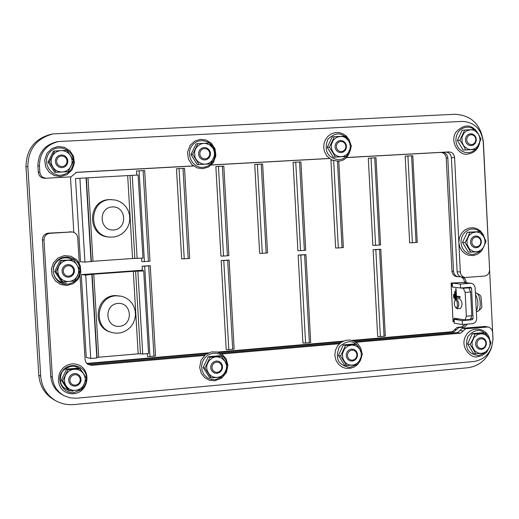 <?xml version="1.0" encoding="UTF-8"?>
<svg xmlns="http://www.w3.org/2000/svg" width="519" height="519" viewBox="0 0 519 519"><rect width="100%" height="100%" fill="white"/><g stroke="black" fill="none" stroke-linecap="round" stroke-linejoin="round"><path stroke-width="0.78" d="M232.694 349.352L228.808 349.689L223.773 260.519L221.172 260.57L229.126 260.058L227.672 260.24L232.694 349.352L234.14 349.073L229.126 260.058M223.773 260.519L227.672 260.24M221.172 260.57L226.2 349.637L228.808 349.689M309.369 342.715L305.587 343.046L300.799 255.03L298.14 255.082L305.944 254.595L304.595 254.764L309.369 342.715L310.712 342.456L305.944 254.595M300.799 255.03L304.595 254.764M298.14 255.082L302.927 342.994L305.587 343.046M384.06 336.254L380.375 336.572L375.821 249.684L373.109 249.736L380.777 249.269L379.519 249.425L384.06 336.254L385.312 336.014L380.777 249.269M375.821 249.684L379.519 249.425M373.109 249.736L377.67 336.526L380.375 336.572M456.499 282.849L451.095 283.011L453.061 321.877L454.281 321.774M466.354 316.188L465.16 292.444L470.629 292.002L471.816 315.727L466.354 316.188L465.076 319.892L454.294 318.238L453.061 321.877M460.781 288L463.331 288.292L465.16 292.444M451.095 283.011L452.523 286.949M454.177 298.256L453.781 298.204L453.58 294.305L453.982 294.357L454.177 298.256M455.066 300.144L454.631 291.522L455.027 291.574L455.429 299.619M456.188 298.925L455.676 288.739L456.078 288.785L456.448 296.122L460.061 296.583L460.113 297.562L456.493 297.102L456.584 298.873M456.363 298.892L459.646 298.626C462.481 301.695 462.766 304.971 460.496 308.455L457.213 308.727C459.445 305.516 459.224 302.233 456.538 298.899L454.904 300.378L456.097 300.112L457.148 301.935L457.447 305.73L456.694 307.618L455.513 307.501L454.495 305.25L454.281 302.759L454.904 300.378M184.53 168.312L183.012 168.396L188.183 258.54L189.688 258.358L184.53 168.312M179.049 168.61L176.466 168.759L181.65 258.871L184.232 258.819L179.049 168.61L183.012 168.396M188.183 258.54L184.232 258.819M223.838 166.145L222.379 166.223L227.426 255.776L228.879 255.601L223.838 166.145M218.467 166.437L215.859 166.593L220.919 256.101L223.52 256.049L218.467 166.437L222.379 166.223M227.426 255.776L223.52 256.049M262.633 164.01L261.226 164.082L266.143 253.045L267.545 252.876L262.633 164.01M257.359 164.296L254.732 164.445L259.662 253.369L262.296 253.317L257.359 164.296L261.226 164.082M266.143 253.045L262.296 253.317M300.916 161.896L299.554 161.967L304.355 250.353L305.704 250.19L300.916 161.896M295.746 162.181L293.086 162.33L297.9 250.677L300.559 250.619L295.746 162.181L299.554 161.967M304.355 250.353L300.559 250.619M332.238 160.17L330.94 160.248L335.637 248.017L338.317 247.959L333.659 160.682M337.46 161.234L342.066 247.693L343.37 247.537L338.771 161.156M342.066 247.693L338.317 247.959M375.99 157.757L374.724 157.828L379.292 245.072L380.55 244.923L375.99 157.757M371.014 158.029L368.308 158.185L372.882 245.39L375.587 245.331L371.014 158.029L374.724 157.828M379.292 245.072L375.587 245.331M412.806 155.732L411.58 155.791L416.037 242.483L417.25 242.334L412.806 155.732M407.915 155.998L405.183 156.154L409.647 242.795L412.378 242.743L407.915 155.998L411.58 155.791M416.037 242.483L412.378 242.743M148.531 353.51L142.738 354.055L140.461 353.789L135.608 271.249L143.718 270.912L141.927 270.256L81.282 274.616L85.713 275.07L92.116 274.382L97.098 357.513L98.74 357.215L93.764 274.181L92.116 274.382M93.764 274.181L133.312 271.333L138.164 353.828L140.461 353.789M135.608 271.249L133.312 271.333M138.164 353.828L98.74 357.215M97.098 357.513L96.839 358.006L90.728 358.48L86.264 357.435L81.282 274.616M117.962 303.433C132.17 302.227 133.526 325.296 119.318 326.334C105.078 327.619 103.69 304.413 117.962 303.433M116.12 295.817C96.664 296.31 92.654 327.372 111.41 332.374L115.542 333.179L119.759 332.99L123.84 331.823L127.564 329.747L130.736 326.86L133.188 323.318L134.797 319.315L135.478 315.059L135.187 310.777L133.954 306.684L131.826 303.005L128.933 299.93L125.41 297.627L121.446 296.213L116.12 295.817M111.41 332.374L110.255 332.004C91.552 327.015 95.548 296.044 114.959 295.551L121.446 296.213M142.939 258.053L134.856 258.423L129.977 175.474L127.674 175.604L132.553 258.514L134.856 258.423M132.553 258.514L92.992 261.278L87.996 177.816L86.336 177.907L91.344 261.466L92.992 261.278M91.344 261.466L84.934 262.108L80.503 261.751L75.495 178.517L86.336 177.907M87.996 177.816L127.674 175.604M129.977 175.474L138.099 175.02L142.965 258.073M112.24 206.945C126.5 205.965 127.862 229.151 113.603 229.962C99.317 231.02 97.922 207.697 112.24 206.945M110.411 199.614C88.444 199.932 87.899 236.145 109.833 237.118L114.076 237.001L118.176 235.892L121.913 233.861L125.098 231.007L127.557 227.484L129.166 223.481L129.841 219.213L129.542 214.898L128.284 210.766L126.143 207.036L123.217 203.909L119.668 201.547L115.679 200.081L110.411 199.614M109.833 237.118L108.685 237.014C86.809 236.041 87.348 199.932 109.262 199.614L111.468 199.581M351.947 340.399L452.296 331.693L453.878 331.972L458.764 327.645L457.174 327.372L461.417 327.009L465.614 324.278M453.878 331.972L353.011 340.73M342.242 341.664L218.609 352.401M207.379 353.374L87.899 363.754L87.03 363.391L208.437 352.855M87.036 363.767L87.899 363.754M73.815 232.356L70.597 178.997L70.831 176.862M76.163 172.399L75.806 172.444M76.384 172.386L193.483 165.963M211.298 164.99L329.396 158.516L211.278 165.003M346.465 157.581L442.084 152.339L346.445 157.594M460.34 276.724L456.746 276.64L454.696 275.959L453.061 274.467L452.004 271.807L446.236 158.016L447.813 157.925C447.307 154.377 445.393 152.515 442.084 152.339M447.813 157.925L453.528 271.379L451.945 271.223M458.335 276.802L456.285 276.121L455.001 275.064L453.859 273.091L453.528 271.379M464.576 282.576L464.544 281.96L466.153 282.135L465.952 280.85L464.803 278.593L463.22 277.295M466.153 282.135L466.185 282.751M461.417 327.009L463.019 327.275L464.907 326.73L467.45 324.122M463.019 327.275L458.764 327.645M452.296 331.693L457.174 327.372M52.932 133.921L50.946 134.291C34.624 138.735 26.3 149.563 25.982 166.774L27.838 166.586C28.156 149.271 36.525 138.385 52.932 133.921L455.027 114.264C471.486 115.27 480.944 124.599 483.41 142.251L492.979 339.977M491.765 346.835C487.594 359.025 479.588 365.999 467.749 367.763L73.516 404.599L69.604 404.716L64.44 404.08L59.471 402.575L55.968 400.889C46.794 395.348 41.708 387.135 40.716 376.236L38.802 375.25C39.794 386.084 44.848 394.258 53.97 399.766L55.968 400.889M27.838 166.586L40.716 376.236M217.506 352.064L343.254 341.152M464.544 281.96L463.675 279.092L461.586 277.114M86.679 363.41L87.03 363.391M193.503 165.983L75.949 172.425M446.236 158.016C445.73 154.474 443.823 152.618 440.521 152.443M483.559 236.385L480.652 233.349L478.148 232.24L476.124 231.967L472.154 232.901L468.929 235.62L466.951 240.31L467.171 244.721L469.604 249.101L473.075 251.339L475.748 251.799L478.44 251.384L481.463 249.691L483.345 247.544L484.571 244.897L485.025 241.977L484.681 239.058L483.559 236.385L486.044 241.121L484.045 246.266L481.301 251.371L470.811 252.137L465.056 242.613L467.807 237.488L469.825 232.337L480.322 231.61L483.559 236.385M476.234 247.823L478.57 247.063L480.386 245.279L481.321 242.827L481.184 240.187L480.017 237.884L478.038 236.366L475.644 235.944L473.302 236.703L471.486 238.481L470.551 240.939L470.681 243.586L471.855 245.896L473.841 247.407L476.234 247.823M470.811 252.137L468.242 251.962L462.5 242.47L465.056 242.613M462.5 242.47L467.249 232.227L469.825 232.337M467.249 232.227L480.322 231.61M458.906 243.502L460.34 272.021L457.122 271.716L451.381 157.724L454.586 157.549C454.08 153.968 452.153 152.086 448.818 151.905L346.536 157.51M454.586 157.549L458.809 241.595M193.399 165.905L76.501 172.308L70.96 176.856L46.522 178.212C42.681 178.036 40.456 176.032 39.84 172.185L39.45 165.808C39.729 152.748 46.1 144.658 58.543 141.538L462.267 121.414C474.431 122.134 481.431 129.036 483.26 142.115L489.579 269.789C489.43 273.377 487.73 275.472 484.48 276.076L465.18 277.49C462.332 276.964 460.716 275.141 460.34 272.021M329.312 158.457L211.369 164.919M478.492 134.298L475.579 131.197L473.069 130.035L471.038 129.724L467.055 130.593L463.817 133.26L461.968 137.204L462.053 142.368L464.018 146.274L467.976 149.122L470.662 149.641L474.009 149.044L476.39 147.623L478.284 145.502L479.511 142.861L479.971 139.948L479.621 137.003L478.492 134.298L480.996 139.157L476.234 149.368L465.705 149.939L463.188 145.08L459.931 140.273L464.713 130.035L475.248 129.497L478.492 134.298M471.148 145.651L473.49 144.931L475.313 143.179L476.247 140.727L476.118 138.073L474.943 135.738L472.958 134.181L470.551 133.714L468.203 134.427L466.38 136.186L465.439 138.638L465.575 141.298L466.75 143.633L468.741 145.19L471.148 145.651M476.234 149.368L463.143 150.108L457.382 140.467L459.931 140.273M463.143 150.108L465.705 149.939M457.382 140.467L462.15 130.269L464.713 130.035M348.762 141.038L345.699 137.866L343.753 136.899L340.944 136.367L336.773 137.256L333.386 139.994L331.317 144.782L331.563 149.316L333.626 153.306L335.229 154.837L337.778 156.219L340.594 156.744L343.422 156.362L346.588 154.675L348.56 152.502L349.845 149.796L350.319 146.812L349.949 143.802L348.762 141.038L351.46 146.001L346.504 156.453L335.482 157.056L329.409 147.169L334.392 136.692L345.42 136.127L348.762 141.038M341.093 152.664L343.546 151.924L345.446 150.121L346.42 147.617L346.277 144.905L345.044 142.517L342.962 140.921L340.445 140.448L337.986 141.181L336.078 142.985L335.099 145.489L335.248 148.213L336.487 150.601L338.57 152.19L341.093 152.664M346.504 156.453L333.302 157.199L327.249 147.344L329.409 147.169M333.302 157.199L335.482 157.056M327.249 147.344L332.218 136.906L334.392 136.692M212.874 148.097L209.657 144.859L205.414 143.374L203.169 143.4L200.295 144.243L196.759 147.046L195.527 148.998L194.599 151.95L194.865 156.595L195.734 158.762L197.564 161.234L201.398 163.647L204.35 164.179L207.315 163.79L210.02 162.505L212.239 160.442L214.029 157.062L214.522 154.007L214.12 150.925L212.874 148.097L215.787 153.17L210.617 163.874L199.069 164.504L192.679 154.39L197.882 143.659L209.436 143.069L212.874 148.097M204.862 160.008L207.431 159.249L209.423 157.4L210.442 154.837L210.279 152.054L208.982 149.615L206.796 147.986L204.155 147.506L201.58 148.259L199.588 150.101L198.569 152.67L198.725 155.46L200.029 157.906L202.222 159.528L204.862 160.008M210.617 163.874L197.317 164.627L190.947 154.552L192.679 154.39M197.317 164.627L199.069 164.504M190.947 154.552L196.137 143.854L197.882 143.659M70.389 155.499C68.086 152.197 64.953 150.575 60.976 150.633C57.019 150.977 54.093 152.91 52.192 156.446L51.219 159.469L51.102 161.863L51.511 164.225L52.841 167.124C55.157 170.433 58.297 172.049 62.274 171.971C66.224 171.614 69.144 169.674 71.032 166.151L71.992 163.135L72.109 160.754L71.706 158.392L70.389 155.499L73.536 160.682L68.138 171.653L56.02 172.314L49.292 161.967L54.722 150.971L66.854 150.348L70.389 155.499M62.014 167.702L64.706 166.923L66.789 165.029L67.846 162.402L67.678 159.56L66.309 157.056L64.012 155.395L61.236 154.902L58.537 155.681L56.448 157.568L55.39 160.202L55.559 163.057L56.934 165.561L59.237 167.215L62.014 167.702M68.138 171.653L54.742 172.418L48.033 162.103L49.292 161.967M54.742 172.418L56.02 172.314M48.033 162.103L53.451 151.146L54.722 150.971M76.987 264.937C74.697 261.693 71.57 260.136 67.619 260.266C63.675 260.681 60.755 262.659 58.861 266.208L57.894 269.238L57.778 271.625L58.433 274.72L59.51 276.835C61.813 280.085 64.946 281.629 68.897 281.48C72.835 281.058 75.742 279.073 77.623 275.531L78.427 273.292L78.7 270.133L78.051 267.045L76.987 264.937L80.121 269.984L74.742 281L62.669 281.882L55.968 271.703L61.385 260.655L73.464 259.818L76.987 264.937M68.644 277.243L71.33 276.413L73.4 274.493L74.457 271.859L74.288 269.03L72.926 266.565L70.636 264.95L67.872 264.515L65.186 265.332L63.104 267.253L62.046 269.893L62.215 272.735L63.59 275.2L65.881 276.809L68.644 277.243M62.669 281.882L61.372 281.59L54.696 271.443L55.968 271.703M54.696 271.443L60.087 260.441L61.385 260.655M60.087 260.441L73.464 259.818M77.169 265.222L74.541 261.342M72.452 259.656L69.41 258.254L66.101 257.722L62.76 258.105L59.633 259.377L56.947 261.44L54.891 264.158L53.619 267.324L53.223 270.71L53.729 274.077L55.105 277.178L57.246 279.786L59.996 281.713L63.162 282.823L66.51 283.03M80.023 275.784L85.071 359.589L85.914 362.366L87.906 364.429L91.629 365.331L204.454 355.496M72.057 231.941L48.286 233.154C44.524 233.784 42.564 236.028 42.422 239.882L43.985 240.063C44.134 236.19 46.094 233.939 49.876 233.303L72.057 231.941C75.378 232.493 77.273 234.458 77.74 237.845L79.271 263.315M43.985 240.063L52.367 377.203C53.133 385.455 57.025 391.611 64.051 395.673L70.13 397.865L76.611 398.209L474.262 361.458C486.193 359.044 492.427 351.292 492.959 338.187L492.622 331.771L491.642 329.215L489.209 327.255L484.895 326.451L462.371 328.248L457.466 332.595L460.684 333.159L465.608 328.793L488.21 326.983M356.021 342.281L460.684 333.159M221.749 353.984L339.432 343.727M84.247 374.815C78.427 364.591 71.051 363.508 62.118 371.578C57.784 382.847 61.437 389.373 73.062 391.164M83.546 373.751C81.269 370.56 78.155 369.067 74.217 369.275C70.286 369.755 67.379 371.779 65.491 375.347L64.687 377.598L64.414 380.758L65.07 383.826L66.134 385.909C68.437 389.101 71.551 390.586 75.495 390.366C79.413 389.873 82.307 387.842 84.182 384.287L85.135 381.264L85.259 378.896L84.857 376.573L83.546 373.751L86.667 378.662L81.308 389.724L69.287 390.82L62.611 380.81L68.002 369.716L80.036 368.659L83.546 373.751M75.236 386.149L77.908 385.28L79.978 383.327L81.029 380.687L80.86 377.871L79.498 375.445L77.221 373.881L74.47 373.492L71.797 374.361L69.721 376.314L68.664 378.961L68.839 381.776L70.201 384.209L72.485 385.773L75.236 386.149M69.287 390.82L67.963 390.139L61.313 380.161L62.611 380.81M61.313 380.161L66.685 369.106L68.002 369.716M66.685 369.106L78.68 368.062L80.036 368.659M224.928 361.25L221.736 358.155L217.532 356.838L214.568 357.098L212.453 357.883L208.936 360.796L206.945 364.967L206.659 367.277L207.055 370.319L209.215 374.283L210.883 375.775L213.543 377.073L216.468 377.495L219.407 376.995L222.093 375.626L224.299 373.505L225.817 370.826L226.524 367.815L226.349 364.747L224.928 361.25L227.815 366.051L222.683 376.846L211.22 377.89L204.882 368.101L210.046 357.28L221.516 356.274L224.928 361.25M216.981 373.336L219.531 372.493L221.503 370.592L222.508 368.016L222.353 365.266L221.068 362.891L218.895 361.36L216.274 360.977L213.724 361.821L211.746 363.722L210.733 366.304L210.889 369.054L212.18 371.429L214.353 372.96L216.981 373.336M211.22 377.89L209.436 377.274L203.117 367.517L204.882 368.101M203.117 367.517L208.268 356.728L210.046 357.28M208.268 356.728L219.699 355.729L221.516 356.274M359.797 349.319L357.915 347.127L356.138 345.939L352.038 344.973L347.899 346.011L344.538 348.846L342.482 353.66L342.722 358.149L344.772 362.022L346.958 363.877L348.898 364.76L351.687 365.181L354.49 364.701L357.059 363.365L359.167 361.295L360.621 358.674L361.302 355.742L361.146 352.745L359.797 349.319L362.47 354.029L357.546 364.565L346.608 365.558L340.581 355.982L345.531 345.42L356.475 344.46L359.797 349.319M352.18 361.12L354.62 360.296L356.508 358.441L357.474 355.924L357.332 353.238L356.105 350.915L354.042 349.417L351.538 349.034L349.105 349.851L347.211 351.707L346.238 354.23L346.381 356.916L347.613 359.245L349.683 360.744L352.18 361.12M346.608 365.558L344.402 365L338.394 355.45L340.581 355.982M338.394 355.45L343.331 344.921L345.531 345.42M343.331 344.921L354.243 343.967L356.475 344.46M488.593 337.927L485.693 334.956L481.866 333.685L477.856 334.366L474.016 337.434L472.043 342.138L472.264 346.523L474.684 350.838L478.148 353.004L480.815 353.413L483.494 352.952L485.946 351.655L488.379 349.04L489.599 346.381L490.059 343.468L489.709 340.568L488.593 337.927L491.065 342.54L489.08 347.756L486.342 352.836L475.891 353.783L470.156 344.408L472.9 339.316L474.904 334.093L485.362 333.172L488.593 337.927M481.295 349.449L483.624 348.651L485.427 346.841L486.361 344.382L486.232 341.755L485.064 339.484L483.092 338.012L480.704 337.635L478.375 338.427L476.565 340.237L475.631 342.702L475.761 345.33L476.929 347.607L478.907 349.073L481.295 349.449M475.891 353.783L473.302 353.277L467.587 343.928L470.156 344.408M467.587 343.928L472.322 333.646L474.904 334.093M472.322 333.646L482.754 332.731L485.362 333.172M91.629 365.331L87.906 364.435M89.865 364.585L205.621 354.509M220.478 353.218L340.561 342.767M354.795 341.528L457.466 332.595M42.422 239.882L50.771 376.405C51.53 384.618 55.41 390.749 62.403 394.79L64.051 395.673M153.955 356.164L149.965 356.508L144.671 266.156L142.115 266.202L150.244 265.676L148.681 265.871L153.955 356.164L155.505 355.865L150.244 265.676M144.671 266.156L148.681 265.871M147.253 353.88L147.409 356.462L149.965 356.508M144.684 170.511L143.114 170.595L148.415 261.342L149.978 261.154L144.684 170.511M148.415 261.342L144.412 261.621L139.092 170.816L136.536 170.965L136.782 175.091M139.092 170.816L143.114 170.595M141.655 258.267L141.856 261.68L144.412 261.621M470.383 283.277L472.05 283.484L473.62 284.418L475.125 287.357L476.695 318.387C476.572 321.397 475.138 323.168 472.407 323.7L462.41 324.557L462.208 320.606L472.206 319.756L473.069 318.698L471.537 288.136L470.584 287.221L460.567 288.013L460.372 284.062L470.383 283.277L462.254 282.394L452.334 283.173L460.372 284.062M452.334 283.173L452.529 287.085L460.567 288.013M458.867 318.938L454.157 319.334L462.208 320.606M454.157 319.334L454.352 323.24L462.41 324.557M471.161 283.283L462.254 282.394M476.598 246.856L474.6 246.512L472.952 245.247L471.972 243.327L471.862 241.121L472.64 239.071L474.158 237.585L476.105 236.956L478.103 237.306L479.751 238.571L480.73 240.492L480.841 242.691L480.062 244.741L478.55 246.227L476.598 246.856M471.512 144.626L469.507 144.243L467.846 142.946L466.866 140.993L466.756 138.781L467.535 136.737L469.059 135.271L471.018 134.674L473.023 135.063L474.677 136.361L475.657 138.307L475.767 140.526L474.982 142.563L473.464 144.029L471.512 144.626M341.392 151.619L339.29 151.224L337.551 149.9L336.52 147.909L336.396 145.638L337.214 143.549L338.803 142.044L340.847 141.434L342.949 141.83L344.681 143.16L345.712 145.151L345.836 147.415L345.018 149.504L343.435 151.003L341.392 151.619M205.089 158.937L202.884 158.542L201.061 157.186L199.971 155.149L199.841 152.826L200.691 150.685L202.352 149.148L204.499 148.518L206.698 148.921L208.521 150.276L209.605 152.314L209.734 154.63L208.891 156.77L207.23 158.308L205.089 158.937M62.157 166.618L59.841 166.21L57.92 164.828L56.779 162.739L56.636 160.365L57.518 158.172L59.263 156.589L61.508 155.947L63.824 156.355L65.738 157.737L66.88 159.826L67.022 162.2L66.14 164.393L64.401 165.97L62.157 166.618M68.793 276.225L66.49 275.861L64.577 274.519L63.435 272.462L63.292 270.101L64.174 267.901L65.907 266.299L68.151 265.611L70.448 265.975L72.362 267.324L73.497 269.374L73.64 271.735L72.757 273.935L71.032 275.537L68.793 276.225M75.385 385.202L73.095 384.884L71.187 383.58L70.052 381.556L69.909 379.207L70.792 377.002L72.517 375.373L74.749 374.647L77.039 374.971L78.94 376.275L80.075 378.299L80.218 380.648L79.342 382.853L77.616 384.475L75.385 385.202M217.208 372.402L215.022 372.091L213.212 370.813L212.135 368.834L211.999 366.537L212.842 364.383L214.496 362.8L216.624 362.1L218.81 362.418L220.614 363.696L221.691 365.674L221.821 367.965L220.984 370.118L219.336 371.701L217.208 372.402M352.485 360.199L350.403 359.888L348.677 358.635L347.652 356.696L347.529 354.458L348.34 352.349L349.916 350.805L351.947 350.124L354.036 350.442L355.755 351.694L356.78 353.627L356.897 355.872L356.092 357.967L354.516 359.511L352.485 360.199M481.664 348.541L479.673 348.23L478.025 347.003L477.052 345.109L476.942 342.916L477.72 340.86L479.232 339.355L481.171 338.693L483.163 339.004L484.804 340.23L485.778 342.131L485.888 344.318L485.109 346.368L483.604 347.879L481.664 348.541M455.513 307.501L457.213 308.727M481.807 306.21L481.042 297.381C481.074 295.7 479.296 294.234 475.709 292.982C480.497 292.301 482.145 311.309 477.305 311.413C480.633 309.596 482.132 307.864 481.807 306.21L481.061 297.439M476.312 310.777C478.648 305.71 478.382 300.293 475.501 294.533M460.1 297.374L456.493 297.102M456.999 297.056L456.96 296.187M454.17 298.172L453.781 298.204M466.224 287.565L468.787 287.857L463.331 288.292M470.629 292.002L468.787 287.857M470.37 319.419L471.816 315.727M25.982 166.774L38.802 375.25M448.818 151.905L346.504 157.542M329.351 158.483L211.337 164.951M193.438 165.931L76.118 172.36M58.543 141.538L56.908 141.804C44.517 144.911 38.185 152.969 37.9 165.963L38.289 172.314C38.906 176.142 41.124 178.14 44.939 178.309L70.96 176.856M457.122 271.716L457.667 273.98L459.425 276.179L461.41 277.081L465.18 277.49M445.633 152.112C448.961 152.288 450.875 154.162 451.381 157.724M91.844 274.655L96.839 358.006M85.713 275.07L90.728 358.48M137.879 271.34L142.738 354.055M86.05 177.926L91.065 261.699M79.894 178.264L84.934 262.108M132.248 175.344L137.126 258.481M454.735 329.533L456.324 329.805M482.981 235.451L481.204 232.817M479.952 231.591L477.175 229.852L474.048 229.009L470.824 229.126L467.742 230.196L465.03 232.136L462.896 234.802L461.508 237.994L460.969 241.471L461.32 244.962L462.533 248.205L464.511 250.962L467.113 253.006L470.136 254.2L473.354 254.446L480.146 251.475M474.45 129.536L471.622 127.895L468.495 127.149L465.303 127.343L462.28 128.465L459.652 130.438L457.609 133.111L456.311 136.289L455.844 139.741L456.253 143.205L457.499 146.423L459.497 149.167L462.092 151.224L465.095 152.443L468.858 152.696L472.212 151.769L475.599 149.407M349.65 142.543C343.487 132.209 336.195 131.164 327.768 139.41C323.765 150.854 327.424 157.679 338.738 159.884L342.851 158.885L346.394 156.459M346.64 156.219L350.098 149.433M215.171 153.28C214.788 141.856 199.802 136.263 192.633 144.937C185.101 153.28 192.088 168.24 203.072 167.365C210.227 166.339 214.269 162.103 215.184 154.662M73.49 160.605C72.926 148.953 57.213 143.406 49.785 152.314C41.974 160.89 49.357 176.116 60.84 175.208C68.975 173.923 73.198 169.11 73.503 160.767M80.075 269.906L80.062 269.608C79.628 257.975 63.96 252.578 56.487 261.57C48.63 270.224 55.968 285.327 67.444 284.211C75.333 282.868 79.543 278.165 80.082 270.081M86.602 378.552L86.576 377.832C86.148 366.265 70.545 361.172 63.104 370.255C55.274 379.013 62.585 393.921 74.009 392.598L81.178 389.743M81.392 389.568L83.28 387.719L85.194 384.767L86.122 382.289L86.602 378.818M227.121 364.838L226.024 360.601L223.65 357.001L220.244 354.445L216.183 353.212L211.921 353.439L207.924 355.106L204.642 358.026L202.436 361.886L201.554 366.245L202.092 370.631L203.993 374.549L207.042 377.566L210.902 379.344L215.138 379.694L221.95 376.943M223.371 375.639L225.784 372.142L227.03 368.062M361.049 351.408C355.885 340.282 348.664 338.738 339.374 346.783C334.703 358.48 338.174 365.35 349.793 367.381L356.268 364.727M488.626 337.986C482.56 328.521 475.657 327.976 467.917 336.357C464.291 347.516 467.781 353.932 478.401 355.619L484.564 353.056M459.918 330.421L463.143 330.973M465.608 328.793L462.371 328.248M483.689 326.406L487.004 326.944M69.455 231.785L71.135 231.935M49.876 233.303L48.286 233.154M52.367 377.203L50.771 376.405M473.069 318.698L471.473 318.452M466.412 287.552L471.537 288.136M470.227 319.451L472.206 319.756M70.941 176.856L69.254 176.96M44.939 178.309L46.522 178.212M39.84 172.185L38.289 172.314M39.45 165.808L37.9 165.963M143.718 270.912L148.557 353.549M484.545 238.111L483.033 234.264L480.516 231.072L477.208 228.821L473.399 227.737L468.949 228.042L464.764 229.982L461.449 233.323L459.393 237.657L458.822 242.425L459.743 246.986L462.02 250.962L465.154 253.746L468.761 255.303L473.334 255.569L477.298 254.355L481.204 251.384M481.489 251.053L484.435 245.403M479.245 135.615C472.984 124.041 465.206 122.873 455.909 132.118C448.993 142.855 460.496 156.336 467.522 154.046C474.042 153.202 478.09 149.407 479.686 142.66M350.812 144.71L349.293 139.987L346.335 136.082L342.819 133.694L339.017 132.566L335.073 132.624L331.304 133.876L328.047 136.212L325.569 139.429L324.07 143.257L323.674 147.377L324.407 151.451L326.801 155.96L331.862 160.001L338.109 161.214C345.031 160.896 349.319 156.258 350.967 147.299M202.585 168.714L208.469 167.027L213.277 162.719L215.878 155.804L215.022 148.797L211.389 143.25L206.212 140.059L200.379 139.326L194.768 141.09L190.155 145.307L187.573 152.106L188.378 159.08L191.991 164.698L196.999 167.871L202.585 168.714M60.509 176.583L67.094 174.605L72.096 169.804L74.405 163.076L73.497 156.258L69.896 150.731L64.434 147.299L58.109 146.494L51.822 148.557L47.008 153.274L44.718 160.001L45.614 166.716L49.02 172.087L54.3 175.584L60.509 176.583M67.139 285.456L73.166 283.672L78.025 279.436L80.834 272.735L80.263 265.637L76.741 259.85L71.025 256.25L64.285 255.601L58.07 257.956L53.515 262.711L51.413 268.9L52.088 275.368L55.416 280.922L60.768 284.509L67.139 285.456M73.724 393.726C91.26 392.033 91.993 363.196 72.044 363.897C53.762 366.012 53.58 394.68 73.724 393.726M214.723 380.803L221.665 378.202L226.446 372.48L227.932 365.37L226.187 358.921L222.171 354.282L216.961 351.94L211.278 351.934L205.239 354.814L200.996 360.309L199.666 367.471L201.32 373.459L204.707 377.67L209.404 380.239L214.723 380.803M361.905 352.952L360.711 348.041L357.935 343.909L354.127 341.191L350.098 340.055L345.901 340.276L341.346 342.209L337.7 345.693L335.436 350.28L334.833 355.372L335.975 360.329L338.719 364.507L342.306 367.16L345.686 368.308L350.559 368.289L354.295 366.952L357.533 364.565M357.565 364.533L360.407 360.556L361.814 355.846M489.715 339.867C487.957 327.774 471.025 325.069 465.614 336.137C459.549 347.211 471.31 359.07 477.746 356.702L482.008 355.521L485.674 352.92M142.362 270.412L142.115 266.202M477.305 311.413L476.351 311.53M470.532 319.425L465.076 319.892"/></g></svg>
